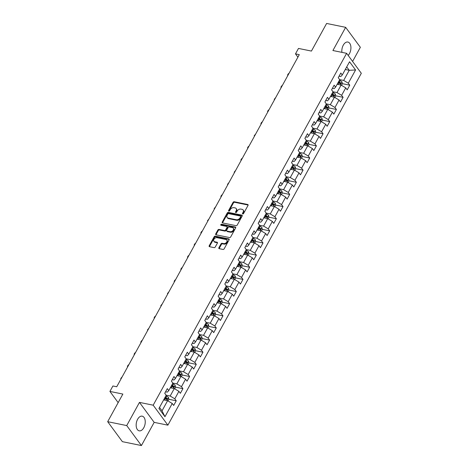 <?xml version="1.0" encoding="UTF-8"?>
<svg xmlns="http://www.w3.org/2000/svg" width="469" height="469" viewBox="0 0 469 469"><rect width="100%" height="100%" fill="white"/><g stroke="black" fill="none" stroke-linecap="round" stroke-linejoin="round"><path stroke-width="0.7" d="M242.749 213.952A0.657 0.469 -36.4 0 0 243.569 213.524L248.031 205.404A0.944 0.674 -36.4 0 0 247.702 204.49L234.242 201.746A0.944 0.674 -36.4 0 0 233.075 202.356L228.614 210.47A0.657 0.469 -36.4 0 0 229.663 210.687L230.238 209.631A3.013 2.157 -36.4 0 1 233.972 207.679L235.098 207.908A3.013 2.157 -36.4 0 1 236.183 208.564A3.013 2.157 -36.4 0 1 236.147 210.839L235.567 211.888A0.657 0.469 -36.4 0 0 236.616 212.105L237.191 211.05A3.013 2.157 -36.4 0 1 240.925 209.098L242.051 209.326A3.013 2.157 -36.4 0 1 243.135 209.983A3.013 2.157 -36.4 0 1 243.1 212.258L242.52 213.307A0.657 0.469 -36.4 0 0 242.749 213.952M143.801 427.71A7.486 4.391 101.5 0 0 142.201 416.167A7.486 4.391 101.5 0 0 137.605 419.292A7.486 4.391 101.5 0 0 139.205 430.835A7.486 4.391 101.5 0 0 143.801 427.71M348.156 55.406A7.486 4.391 101.5 0 0 349.475 53.595A7.486 4.391 101.5 0 0 347.875 42.046A7.486 4.391 101.5 0 0 343.279 45.171A7.486 4.391 101.5 0 0 341.913 52.358M218.888 247.749A0.944 0.674 -36.4 0 0 219.216 248.67L222.992 249.438A0.944 0.674 -36.4 0 0 224.159 248.828L229.112 239.817A0.944 0.674 -36.4 0 0 228.784 238.897L215.33 236.153A0.944 0.674 -36.4 0 0 214.163 236.763L209.203 245.774A0.944 0.674 -36.4 0 0 209.532 246.694L214.093 247.62A0.944 0.674 -36.4 0 0 215.259 247.011L217.382 243.153A0.944 0.674 -36.4 0 0 217.053 242.239L214.79 241.775A2.521 1.806 -36.4 0 1 213.887 241.23A2.521 1.806 -36.4 0 1 214.315 238.762A2.521 1.806 -36.4 0 1 217.041 237.689L225.9 239.501A2.521 1.806 -36.4 0 1 226.803 240.046A2.521 1.806 -36.4 0 1 226.375 242.514A2.521 1.806 -36.4 0 1 223.654 243.587L222.177 243.282A0.944 0.674 -36.4 0 0 221.01 243.892L218.888 247.749L219.287 248.289A0.944 0.674 -36.4 0 0 219.175 248.658M352.594 61.433L360.356 47.31L345.659 27.337L326.617 23.45L311.428 51.074L298.483 48.43L295.488 53.876L299.292 54.656L116.722 386.755L112.912 385.981L109.916 391.427L118.159 402.625M126.724 425.576L141.421 445.55L154.172 422.364L139.469 402.39L126.724 425.576L107.682 421.69L122.866 394.071L109.916 391.427M139.469 402.39L153.181 405.187L346.62 53.319L361.318 73.293L167.879 425.16L153.181 405.187M345.659 27.337L332.908 50.523L346.62 53.319M236.048 225.683A0.944 0.674 -36.4 0 0 237.214 225.073L242.174 216.062A0.944 0.674 -36.4 0 0 241.846 215.142L228.385 212.398A0.944 0.674 -36.4 0 0 227.219 213.008L222.265 222.025A0.944 0.674 -36.4 0 0 222.593 222.939L236.048 225.683M235.643 227.94L230.689 236.951A0.944 0.674 -36.4 0 1 229.523 237.56L216.062 234.817A0.944 0.674 -36.4 0 1 215.734 233.896L217.856 230.044A0.944 0.674 -36.4 0 1 219.023 229.429L224.481 230.543A0.944 0.674 -36.4 0 0 225.648 229.933L227.055 227.377A0.944 0.674 -36.4 0 0 226.726 226.457L221.046 225.296A0.657 0.469 -36.4 0 1 221.632 224.229L235.315 227.019A0.944 0.674 -36.4 0 1 235.643 227.94M141.421 445.55L122.38 441.663L107.682 421.69M176.25 400.784L174.802 398.814L178.906 391.339L180.36 393.309L182.922 388.643L181.474 386.673L185.577 379.204L187.031 381.174L189.599 376.501L188.145 374.532L192.255 367.063L193.703 369.033L196.271 364.366L194.823 362.396L198.926 354.927L200.374 356.897L202.942 352.225L201.494 350.255L205.598 342.786L207.052 344.756L209.62 340.089L208.166 338.12L212.275 330.651L213.723 332.621L216.291 327.948L214.837 325.978L218.947 318.51L220.395 320.479L222.963 315.813L221.515 313.843L225.618 306.368L227.072 308.338L229.634 303.672L228.186 301.702L232.296 294.233L233.744 296.203L236.312 291.536L234.858 289.561L238.967 282.092L240.415 284.062L242.983 279.395L241.535 277.425L245.639 269.956L247.093 271.926L249.655 267.254L248.207 265.284L252.31 257.815L253.764 259.785L256.332 255.118L254.878 253.149L258.988 245.68L260.436 247.65L263.003 242.977L261.555 241.007L265.659 233.539L267.107 235.508L269.675 230.842L268.227 228.872L272.331 221.397L273.785 223.373L276.352 218.701L274.898 216.731L279.008 209.262L280.456 211.232L283.024 206.565L281.57 204.595L285.68 197.121L287.128 199.091L289.695 194.424L288.247 192.454L292.351 184.985L293.805 186.955L296.367 182.283L294.919 180.313L299.029 172.844L300.477 174.814L303.044 170.147L301.59 168.178L305.7 160.709L307.148 162.679L309.716 158.006L308.268 156.036L312.372 148.567L313.825 150.537L316.387 145.871L314.939 143.901L319.043 136.432L320.497 138.402L323.065 133.729L321.611 131.76L325.721 124.291L327.169 126.261L329.736 121.594L328.288 119.624L332.392 112.15L333.84 114.119L336.408 109.453L334.96 107.483L339.064 100.014L340.517 101.984L343.085 97.318L341.631 95.342L345.741 87.873L347.189 89.843L349.757 85.176L348.303 83.206L355.578 69.975L349.54 61.773L342.264 74.999L340.816 73.029L338.249 77.702L339.697 79.671L335.593 87.14L334.145 85.17L331.577 89.837L333.025 91.807L328.921 99.276L327.468 97.306L324.906 101.978L326.354 103.948L322.244 111.417L320.796 109.447L318.228 114.114L319.682 116.083L315.573 123.558L314.124 121.582L311.557 126.255L313.005 128.225L308.901 135.693L307.447 133.724L304.885 138.39L306.333 140.366L302.224 147.835L300.776 145.865L298.208 150.531L299.662 152.501L295.552 159.97L294.104 158L291.536 162.673L292.984 164.642L288.881 172.111L287.433 170.141L284.865 174.808L286.313 176.778L282.209 184.247L280.755 182.277L278.187 186.949L279.641 188.919L275.532 196.388L274.084 194.418L271.516 199.085L272.964 201.054L268.86 208.529L267.412 206.553L264.844 211.226L266.292 213.196L262.189 220.665L260.735 218.695L258.167 223.361L259.621 225.331L255.511 232.806L254.063 230.836L251.495 235.502L252.949 237.472L248.84 244.941L247.392 242.971L244.824 247.638L246.272 249.614L242.168 257.082L240.714 255.113L238.152 259.779L239.6 261.749L235.491 269.218L234.043 267.248L231.475 271.92L232.929 273.89L228.819 281.359L227.371 279.389L224.803 284.056L226.251 286.026L222.148 293.494L220.694 291.525L218.132 296.197L219.58 298.167L215.476 305.636L214.022 303.666L211.455 308.332L212.908 310.302L208.799 317.777L207.351 315.801L204.783 320.474L206.231 322.443L202.127 329.912L200.679 327.942L198.111 332.609L199.56 334.585L195.456 342.053L194.002 340.084L191.434 344.75L192.888 346.72L188.778 354.189L187.33 352.219L184.763 356.891L186.216 358.861L182.107 366.33L180.659 364.36L178.091 369.027L179.539 370.997L175.435 378.465L173.981 376.496L171.419 381.168L172.868 383.138L168.758 390.607L167.31 388.637L164.742 393.303L166.196 395.273L158.921 408.505L164.959 416.707L172.234 403.481L173.682 405.451L176.25 400.784L168.84 399.271M170.329 387.757L174.269 388.561L170.165 396.029L166.149 395.209M165.575 391.791L167.304 392.143L168.758 390.607M170.165 396.029L174.802 398.814M174.269 388.561L178.906 391.339M177.001 375.616L180.946 376.419L176.836 383.894L172.821 383.073M172.252 379.656L173.976 380.007L175.435 378.465M176.836 383.894L181.474 386.673M180.946 376.419L185.577 379.204M183.672 363.481L187.618 364.284L183.508 371.753L179.492 370.932M178.924 367.514L180.647 367.866L182.107 366.33M183.508 371.753L188.145 374.532M187.618 364.284L192.255 367.063M190.35 351.34L194.289 352.143L190.185 359.612L186.164 358.797M185.595 355.373L187.324 355.731L188.778 354.189M190.185 359.612L194.823 362.396M194.289 352.143L198.926 354.927M197.021 339.198L200.967 340.007L196.857 347.476L192.841 346.655M192.267 343.238L193.996 343.589L195.456 342.053M196.857 347.476L201.494 350.255M200.967 340.007L205.598 342.786M203.693 327.063L207.638 327.866L203.528 335.335L199.513 334.52M198.944 331.096L200.668 331.448L202.127 329.912M203.528 335.335L208.166 338.12M207.638 327.866L212.275 330.651M210.37 314.922L214.31 315.731L210.206 323.2L206.184 322.379M205.615 318.961L207.345 319.313L208.799 317.777M210.206 323.2L214.837 325.978M214.31 315.731L218.947 318.51M217.041 302.786L220.981 303.59L216.877 311.058L212.862 310.238M212.287 306.82L214.016 307.172L215.476 305.636M216.877 311.058L221.515 313.843M220.981 303.59L225.618 306.368M223.713 290.645L227.658 291.448L223.549 298.923L219.533 298.102M218.964 294.684L220.688 295.036L222.148 293.494M223.549 298.923L228.186 301.702M227.658 291.448L232.296 294.233M230.385 278.51L234.33 279.313L230.226 286.782L226.205 285.961M225.636 282.543L227.365 282.895L228.819 281.359M230.226 286.782L234.858 289.561M234.33 279.313L238.967 282.092M237.062 266.369L241.002 267.172L236.898 274.646L232.882 273.826M232.307 270.402L234.037 270.76L235.491 269.218M236.898 274.646L241.535 277.425M241.002 267.172L245.639 269.956M243.733 254.233L247.679 255.036L243.569 262.505L239.553 261.684M238.985 258.267L240.708 258.618L242.168 257.082M243.569 262.505L248.207 265.284M247.679 255.036L252.31 257.815M250.405 242.092L254.35 242.895L250.241 250.364L246.225 249.549M245.656 246.125L247.38 246.477L248.84 244.941M250.241 250.364L254.878 253.149M254.35 242.895L258.988 245.68M257.082 229.951L261.022 230.76L256.918 238.229L252.897 237.408M252.328 233.99L254.057 234.342L255.511 232.806M256.918 238.229L261.555 241.007M261.022 230.76L265.659 233.539M263.754 217.815L267.699 218.618L263.59 226.087L259.574 225.267M258.999 221.849L260.729 222.2L262.189 220.665M263.59 226.087L268.227 228.872M267.699 218.618L272.331 221.397M270.425 205.674L274.371 206.483L270.261 213.952L266.245 213.131M265.677 209.713L267.4 210.065L268.86 208.529M270.261 213.952L274.898 216.731M274.371 206.483L279.008 209.262M277.103 193.539L281.042 194.342L276.939 201.811L272.917 200.99M272.348 197.572L274.078 197.924L275.532 196.388M276.939 201.811L281.57 204.595M281.042 194.342L285.68 197.121M283.774 181.397L287.714 182.201L283.61 189.675L279.594 188.855M279.02 185.437L280.749 185.788L282.209 184.247M283.61 189.675L288.247 192.454M287.714 182.201L292.351 184.985M290.446 169.262L294.391 170.065L290.282 177.534L286.266 176.713M285.697 173.296L287.421 173.647L288.881 172.111M290.282 177.534L294.919 180.313M294.391 170.065L299.029 172.844M297.117 157.121L301.063 157.924L296.959 165.393L292.937 164.578M292.369 161.154L294.098 161.512L295.552 159.97M296.959 165.393L301.59 168.178M301.063 157.924L305.7 160.709M303.795 144.98L307.734 145.789L303.631 153.257L299.615 152.437M299.04 149.019L300.77 149.371L302.224 147.835M303.631 153.257L308.268 156.036M307.734 145.789L312.372 148.567M310.466 132.844L314.412 133.647L310.302 141.116L306.286 140.301M305.718 136.878L307.441 137.229L308.901 135.693M310.302 141.116L314.939 143.901M314.412 133.647L319.043 136.432M317.138 120.703L321.083 121.512L316.974 128.981L312.958 128.16M312.389 124.742L314.119 125.094L315.573 123.558M316.974 128.981L321.611 131.76M321.083 121.512L325.721 124.291M323.815 108.568L327.755 109.371L323.651 116.84L319.629 116.019M319.061 112.601L320.79 112.953L322.244 111.417M323.651 116.84L328.288 119.624M327.755 109.371L332.392 112.15M330.487 96.426L334.432 97.23L330.323 104.704L326.307 103.883M325.732 100.466L327.462 100.817L328.921 99.276M330.323 104.704L334.96 107.483M334.432 97.23L339.064 100.014M337.158 84.291L341.104 85.094L336.994 92.563L332.978 91.742M332.41 88.324L334.133 88.676L335.593 87.14M336.994 92.563L341.631 95.342M341.104 85.094L345.741 87.873M345.29 69.506L349.229 70.309L343.671 80.428L339.65 79.607M339.081 76.183L340.811 76.541L342.264 74.999M343.671 80.428L348.303 83.206M346.72 66.897L349.229 70.309L355.578 69.975M154.172 422.364L167.879 425.16M295.488 53.876L297.909 57.171M159.524 407.403L162.034 410.815L167.597 400.702L163.652 399.893M162.034 410.815L164.959 416.707M167.597 400.702L172.234 403.481M338.788 82.937L339.961 83.177M342.347 83.664L349.757 85.176M332.116 95.078L333.283 95.318M335.675 95.805L343.085 97.318M325.445 107.213L326.612 107.454M328.998 107.94L336.408 109.453M318.768 119.355L319.94 119.595M322.326 120.082L329.736 121.594M312.096 131.496L313.269 131.73M315.655 132.217L323.065 133.729M305.425 143.631L306.591 143.872M308.983 144.358L316.387 145.871M298.753 155.772L299.92 156.007M302.306 156.494L309.716 158.006M292.076 167.908L293.248 168.148M295.634 168.635L303.044 170.147M285.404 180.049L286.571 180.284M288.963 180.776L296.367 182.283M278.733 192.184L279.899 192.425M282.285 192.911L289.695 194.424M272.055 204.326L273.228 204.566M275.614 205.053L283.024 206.565M265.384 216.461L266.55 216.701M268.942 217.188L276.352 218.701M258.712 228.602L259.879 228.843M262.265 229.329L269.675 230.842M252.035 240.744L253.207 240.978M255.593 241.465L263.003 242.977M245.363 252.879L246.536 253.119M248.922 253.606L256.332 255.118M238.692 265.02L239.858 265.255M242.25 265.747L249.655 267.254M232.02 277.156L233.187 277.396M235.573 277.883L242.983 279.395M225.343 289.297L226.515 289.537M228.901 290.024L236.312 291.536M218.671 301.432L219.838 301.673M222.23 302.159L229.634 303.672M212 313.573L213.166 313.814M215.552 314.3L222.963 315.813M205.322 325.715L206.495 325.949M208.881 326.436L216.291 327.948M198.651 337.85L199.817 338.09M202.209 338.577L209.62 340.089M191.979 349.991L193.146 350.226M195.532 350.712L202.942 352.225M185.302 362.127L186.474 362.367M188.86 362.854L196.271 364.366M178.63 374.268L179.803 374.502M182.189 374.995L189.599 376.501M171.959 386.403L173.125 386.644M175.517 387.13L182.922 388.643M165.287 398.544L166.454 398.785M242.872 213.958A0.657 0.469 -36.4 0 1 242.919 213.846L243.493 212.797A3.013 2.157 -36.4 0 0 243.528 210.522L243.135 209.983M236.183 208.564L236.575 209.104A3.013 2.157 -36.4 0 1 236.54 211.378L235.966 212.428A0.657 0.469 -36.4 0 0 235.919 212.539M248.136 205.041A0.944 0.674 -36.4 0 0 248.101 205.029L234.641 202.286A0.944 0.674 -36.4 0 0 233.474 202.895L229.013 211.009A0.657 0.469 -36.4 0 0 228.966 211.12M242.28 215.693A0.944 0.674 -36.4 0 0 242.239 215.687L228.784 212.938A0.944 0.674 -36.4 0 0 227.617 213.547L222.664 222.564A0.944 0.674 -36.4 0 0 222.552 222.927M240.661 216.69A0.657 0.469 -36.4 0 0 240.433 216.045L228.62 213.635A0.657 0.469 -36.4 0 0 227.805 214.063L227.195 215.171A3.013 2.157 -36.4 0 0 227.16 217.446A3.013 2.157 -36.4 0 0 228.245 218.103L236.317 219.75A3.013 2.157 -36.4 0 0 240.052 217.798L240.661 216.69L241.06 217.229A0.657 0.469 -36.4 0 0 241.066 216.731L240.673 216.191M227.16 217.446L227.559 217.985A3.013 2.157 -36.4 0 0 228.643 218.642L228.245 218.103M241.06 217.229L240.45 218.337A3.013 2.157 -36.4 0 1 236.716 220.289L228.643 218.642M227.066 226.662L227.465 227.201A0.944 0.674 -36.4 0 1 227.453 227.916L226.046 230.472A0.944 0.674 -36.4 0 1 224.88 231.082L219.422 229.968A0.944 0.674 -36.4 0 0 218.255 230.584L216.133 234.441A0.944 0.674 -36.4 0 0 216.021 234.805M235.749 227.571A0.944 0.674 -36.4 0 0 235.714 227.559L222.03 224.768A0.657 0.469 -36.4 0 0 221.157 225.319M230.144 231.698A2.521 1.806 -36.4 0 0 232.864 230.625A2.521 1.806 -36.4 0 0 233.298 228.163A2.521 1.806 -36.4 0 0 232.389 227.612L229.271 226.978A0.944 0.674 -36.4 0 0 228.104 227.588L226.697 230.144A0.944 0.674 -36.4 0 0 227.025 231.065L230.144 231.698L230.543 232.237A2.521 1.806 -36.4 0 0 233.263 231.164A2.521 1.806 -36.4 0 0 233.691 228.702L233.298 228.163M226.685 230.859L227.084 231.399A0.944 0.674 -36.4 0 0 227.418 231.604L227.025 231.065M230.543 232.237L227.418 231.604M226.803 240.046L227.201 240.585A2.521 1.806 -36.4 0 1 226.773 243.053A2.521 1.806 -36.4 0 1 224.047 244.126L222.57 243.821A0.944 0.674 -36.4 0 0 221.403 244.437L219.287 248.289M213.887 241.23L214.286 241.769A2.521 1.806 -36.4 0 0 215.189 242.315L214.79 241.775M217.493 242.79A0.944 0.674 -36.4 0 0 217.452 242.778L215.189 242.315M229.224 239.448A0.944 0.674 -36.4 0 0 229.183 239.436L215.722 236.693A0.944 0.674 -36.4 0 0 214.556 237.302L209.602 246.313A0.944 0.674 -36.4 0 0 209.496 246.682M341.52 85.346L342.376 83.799L342.007 81.94A2.544 0.967 -151.2 0 0 340.236 80.586L339.421 80.181M338.108 84.484A2.544 0.967 -151.2 0 0 338.096 84.479L337.281 84.068M338.096 82.591L338.911 82.995A2.544 0.967 28.8 0 1 340.289 83.928L340.799 82.995A2.544 0.967 -151.2 0 0 339.421 82.063L338.606 81.659M338.378 82.075L339.31 82.538A1.296 0.492 28.8 0 1 339.703 82.773L340.799 82.995M287.855 75.462L287.561 75.087L288.201 73.92L289.074 73.24M287.878 75.415L287.561 75.087M334.848 97.482L335.698 95.934L335.335 94.081A2.544 0.967 -151.2 0 0 333.559 92.721L332.744 92.317M331.419 94.732L332.234 95.137L331.425 96.614A2.544 0.967 -151.2 0 0 331.425 96.614L330.61 96.209M332.234 95.137A2.544 0.967 28.8 0 1 333.617 96.069L334.127 95.131A2.544 0.967 -151.2 0 0 332.75 94.205L331.935 93.794M331.706 94.21L332.638 94.679A1.296 0.492 28.8 0 1 333.031 94.908L334.127 95.131M281.183 87.603L280.89 87.228L281.529 86.062L282.402 85.381M281.207 87.556L280.89 87.228M328.177 109.623L329.027 108.075L328.658 106.217A2.544 0.967 -151.2 0 0 326.887 104.863L326.072 104.458M324.747 106.868L325.562 107.272L324.747 108.755A2.544 0.967 -151.2 0 0 324.747 108.755L323.932 108.345M325.562 107.272A2.544 0.967 28.8 0 1 326.94 108.204L327.456 107.272A2.544 0.967 -151.2 0 0 326.078 106.34L325.257 105.935M325.029 106.352L325.967 106.815A1.296 0.492 28.8 0 1 326.36 107.049L327.456 107.272M274.506 99.745L274.213 99.364L275.731 97.517M274.535 99.692L274.213 99.364M321.505 121.764L322.355 120.216L321.986 118.358A2.544 0.967 -151.2 0 0 320.216 117.004L319.401 116.593M318.088 120.896A2.544 0.967 -151.2 0 0 318.076 120.891L317.261 120.486M318.076 119.009L318.891 119.413A2.544 0.967 28.8 0 1 320.268 120.345L320.784 119.413A2.544 0.967 -151.2 0 0 319.401 118.481L318.586 118.071M318.357 118.493L319.289 118.956A1.296 0.492 28.8 0 1 319.688 119.185L320.784 119.413M267.834 111.88L267.541 111.505L268.18 110.338L269.054 109.658M267.863 111.833L267.541 111.505M314.828 133.9L315.678 132.352L315.315 130.493A2.544 0.967 -151.2 0 0 313.544 129.139L312.729 128.735M311.416 133.038A2.544 0.967 -151.2 0 0 311.404 133.032L310.589 132.621M311.398 131.144L312.213 131.555A2.544 0.967 28.8 0 1 313.597 132.481L314.107 131.549A2.544 0.967 -151.2 0 0 312.729 130.617L311.914 130.212M311.686 130.628L312.618 131.091A1.296 0.492 28.8 0 1 313.011 131.326L314.107 131.549M261.163 124.021L260.87 123.64L261.509 122.473L262.382 121.799M261.186 123.968L260.87 123.64M308.156 146.041L309.007 144.493L308.637 142.635A2.544 0.967 -151.2 0 0 306.867 141.28L306.052 140.87M304.744 145.179A2.544 0.967 -151.2 0 0 304.727 145.167L303.912 144.763M304.727 143.285L305.542 143.69A2.544 0.967 28.8 0 1 306.919 144.622L307.435 143.69A2.544 0.967 -151.2 0 0 306.058 142.758L305.243 142.353M305.008 142.769L305.946 143.233A1.296 0.492 28.8 0 1 306.339 143.467L307.435 143.69M254.485 136.157L254.192 135.781L255.711 133.935M254.515 136.11L254.192 135.781M301.485 158.176L302.335 156.628L301.966 154.77A2.544 0.967 -151.2 0 0 300.195 153.416L299.38 153.011M298.067 157.314A2.544 0.967 -151.2 0 0 298.055 157.308L297.24 156.904M298.055 155.421L298.87 155.831A2.544 0.967 28.8 0 1 300.248 156.763L300.764 155.825A2.544 0.967 -151.2 0 0 299.38 154.893L298.565 154.489M298.337 154.905L299.269 155.374A1.296 0.492 28.8 0 1 299.668 155.602L300.764 155.825M247.814 148.298L247.521 147.923L248.16 146.75L249.039 146.076M247.843 148.251L247.521 147.923M294.808 170.317L295.658 168.77L295.294 166.911A2.544 0.967 -151.2 0 0 293.524 165.557L292.709 165.152M291.378 167.562L292.193 167.966L291.384 169.444A2.544 0.967 -151.2 0 0 291.384 169.444L290.569 169.039M292.193 167.966A2.544 0.967 28.8 0 1 293.576 168.899L294.086 167.966A2.544 0.967 -151.2 0 0 292.709 167.034L291.894 166.63M291.665 167.046L292.597 167.509A1.296 0.492 28.8 0 1 292.99 167.744L294.086 167.966M241.142 160.433L240.849 160.058L241.488 158.891L242.362 158.211M241.166 160.386L240.849 160.058M288.136 182.453L288.986 180.905L288.623 179.052A2.544 0.967 -151.2 0 0 286.846 177.692L286.031 177.288M284.706 179.703L285.521 180.108L284.712 181.585A2.544 0.967 -151.2 0 0 284.712 181.585L283.892 181.181M285.521 180.108A2.544 0.967 28.8 0 1 286.899 181.04L287.415 180.102A2.544 0.967 -151.2 0 0 286.037 179.176L285.222 178.765M284.994 179.181L285.926 179.65A1.296 0.492 28.8 0 1 286.319 179.879L287.415 180.102M234.471 172.574L234.172 172.199L235.69 170.353M234.494 172.528L234.172 172.199M281.464 194.594L282.315 193.046L281.945 191.188A2.544 0.967 -151.2 0 0 280.175 189.834L279.36 189.429M278.053 193.732A2.544 0.967 -151.2 0 0 278.035 193.726L277.22 193.316M278.035 191.839L278.85 192.243A2.544 0.967 28.8 0 1 280.228 193.175L280.743 192.243A2.544 0.967 -151.2 0 0 279.36 191.311L278.545 190.906M278.316 191.323L279.248 191.786A1.296 0.492 28.8 0 1 279.647 192.02L280.743 192.243M227.793 184.71L227.5 184.335L229.019 182.488M227.823 184.663L227.5 184.335M274.787 206.729L275.643 205.188L275.274 203.329A2.544 0.967 -151.2 0 0 273.503 201.975L272.688 201.564M271.363 203.98L272.178 204.384L271.363 205.862A2.544 0.967 -151.2 0 0 271.363 205.862L270.549 205.457M272.178 204.384A2.544 0.967 28.8 0 1 273.556 205.316L274.066 204.378A2.544 0.967 -151.2 0 0 272.688 203.452L271.873 203.042M271.645 203.464L272.577 203.927A1.296 0.492 28.8 0 1 272.97 204.156L274.066 204.378M221.122 196.851L220.829 196.476L221.468 195.309L222.341 194.629M221.145 196.804L220.829 196.476M268.116 218.871L268.966 217.323L268.602 215.464A2.544 0.967 -151.2 0 0 266.826 214.11L266.011 213.706M264.686 216.115L265.501 216.526L264.692 218.003A2.544 0.967 -151.2 0 0 264.692 218.003L263.877 217.593M265.501 216.526A2.544 0.967 28.8 0 1 266.884 217.452L267.394 216.52A2.544 0.967 -151.2 0 0 266.017 215.588L265.202 215.183M264.973 215.599L265.905 216.062A1.296 0.492 28.8 0 1 266.298 216.297L267.394 216.52M214.45 208.992L214.151 208.611L215.67 206.77M214.474 208.94L214.151 208.611M261.444 231.012L262.294 229.464L261.925 227.606A2.544 0.967 -151.2 0 0 260.154 226.251L259.339 225.841M258.032 230.144A2.544 0.967 -151.2 0 0 258.014 230.138L257.2 229.734M258.014 228.256L258.829 228.661A2.544 0.967 28.8 0 1 260.207 229.593L260.723 228.661A2.544 0.967 -151.2 0 0 259.345 227.729L258.525 227.324M258.296 227.741L259.234 228.204A1.296 0.492 28.8 0 1 259.627 228.432L260.723 228.661M207.773 221.128L207.48 220.752L208.998 218.906M207.802 221.081L207.48 220.752M254.773 243.147L255.623 241.599L255.253 239.741A2.544 0.967 -151.2 0 0 253.483 238.387L252.668 237.982M251.355 242.285A2.544 0.967 -151.2 0 0 251.343 242.28L250.528 241.875M251.343 240.392L252.158 240.802A2.544 0.967 28.8 0 1 253.536 241.728L254.051 240.796A2.544 0.967 -151.2 0 0 252.668 239.864L251.853 239.46M251.624 239.876L252.557 240.345A1.296 0.492 28.8 0 1 252.955 240.574L254.051 240.796M201.101 233.269L200.808 232.888L201.447 231.721L202.321 231.047M201.131 233.222L200.808 232.888M248.095 255.288L248.945 253.741L248.582 251.882A2.544 0.967 -151.2 0 0 246.811 250.528L245.996 250.118M244.683 254.427A2.544 0.967 -151.2 0 0 244.671 254.415L243.857 254.01M244.666 252.533L245.48 252.938A2.544 0.967 28.8 0 1 246.864 253.87L247.374 252.938A2.544 0.967 -151.2 0 0 245.996 252.005L245.181 251.601M244.953 252.017L245.885 252.48A1.296 0.492 28.8 0 1 246.278 252.715L247.374 252.938M194.43 245.404L194.137 245.029L194.776 243.862L195.649 243.182M194.453 245.357L194.137 245.029M241.424 267.424L242.274 265.876L241.904 264.018A2.544 0.967 -151.2 0 0 240.134 262.663L239.319 262.259M238.012 266.562A2.544 0.967 -151.2 0 0 237.994 266.556L237.179 266.152M237.994 264.668L238.809 265.079A2.544 0.967 28.8 0 1 240.187 266.011L240.703 265.073A2.544 0.967 -151.2 0 0 239.325 264.147L238.51 263.736M238.275 264.153L239.213 264.622A1.296 0.492 28.8 0 1 239.606 264.85L240.703 265.073M187.752 257.545L187.459 257.17L188.104 255.998L188.978 255.324M187.782 257.499L187.459 257.17M234.752 279.565L235.602 278.017L235.233 276.159A2.544 0.967 -151.2 0 0 233.462 274.805L232.647 274.4M231.323 276.81L232.137 277.214L231.323 278.697A2.544 0.967 -151.2 0 0 231.323 278.697L230.508 278.287M232.137 277.214A2.544 0.967 28.8 0 1 233.515 278.146L234.031 277.214A2.544 0.967 -151.2 0 0 232.647 276.282L231.833 275.878M231.604 276.294L232.536 276.757A1.296 0.492 28.8 0 1 232.935 276.991L234.031 277.214M181.081 269.681L180.788 269.306L181.427 268.139L182.306 267.459M181.11 269.634L180.788 269.306M228.075 291.7L228.925 290.153L228.561 288.3A2.544 0.967 -151.2 0 0 226.791 286.94L225.976 286.536M224.645 288.951L225.46 289.355L224.651 290.833A2.544 0.967 -151.2 0 0 224.651 290.833L223.836 290.428M225.46 289.355A2.544 0.967 28.8 0 1 226.844 290.288L227.354 289.35A2.544 0.967 -151.2 0 0 225.976 288.423L225.161 288.013M224.932 288.429L225.865 288.898A1.296 0.492 28.8 0 1 226.257 289.127L227.354 289.35M174.409 281.822L174.116 281.447L174.755 280.28L175.629 279.6M174.433 281.775L174.116 281.447M221.403 303.842L222.253 302.294L221.884 300.436A2.544 0.967 -151.2 0 0 220.113 299.081L219.299 298.677M217.991 302.98A2.544 0.967 -151.2 0 0 217.974 302.974L217.159 302.564M217.974 301.086L218.788 301.491A2.544 0.967 28.8 0 1 220.166 302.423L220.682 301.491A2.544 0.967 -151.2 0 0 219.304 300.559L218.49 300.154M218.261 300.57L219.193 301.034A1.296 0.492 28.8 0 1 219.586 301.268L220.682 301.491M167.738 293.963L167.439 293.582L168.957 291.736M167.761 293.911L167.439 293.582M214.732 315.983L215.582 314.435L215.212 312.577A2.544 0.967 -151.2 0 0 213.442 311.223L212.627 310.812M211.302 313.228L212.117 313.632L211.302 315.109A2.544 0.967 -151.2 0 0 211.302 315.109L210.487 314.705M212.117 313.632A2.544 0.967 28.8 0 1 213.495 314.564L214.011 313.632A2.544 0.967 -151.2 0 0 212.627 312.7L211.812 312.29M211.583 312.712L212.516 313.175A1.296 0.492 28.8 0 1 212.914 313.403L214.011 313.632M161.06 306.099L160.767 305.724L162.286 303.877M161.09 306.052L160.767 305.724M208.054 328.118L208.91 326.571L208.541 324.712A2.544 0.967 -151.2 0 0 206.77 323.358L205.955 322.953M204.625 325.363L205.445 325.773L204.631 327.251A2.544 0.967 -151.2 0 0 204.631 327.251L203.816 326.84M205.445 325.773A2.544 0.967 28.8 0 1 206.823 326.7L207.333 325.767A2.544 0.967 -151.2 0 0 205.955 324.835L205.141 324.431M204.912 324.847L205.844 325.31A1.296 0.492 28.8 0 1 206.237 325.545L207.333 325.767M154.389 318.24L154.096 317.859L154.735 316.692L155.608 316.018M154.412 318.187L154.096 317.859M201.383 340.26L202.233 338.712L201.869 336.853A2.544 0.967 -151.2 0 0 200.093 335.499L199.278 335.089M197.971 339.398A2.544 0.967 -151.2 0 0 197.959 339.386L197.144 338.981M197.953 337.504L198.768 337.909A2.544 0.967 28.8 0 1 200.152 338.841L200.662 337.909A2.544 0.967 -151.2 0 0 199.284 336.976L198.469 336.572M198.24 336.988L199.173 337.451A1.296 0.492 28.8 0 1 199.565 337.686L200.662 337.909M147.717 330.375L147.418 330L148.937 328.153M147.741 330.328L147.418 330M194.711 352.395L195.561 350.847L195.192 348.989A2.544 0.967 -151.2 0 0 193.421 347.635L192.607 347.23M191.299 351.533A2.544 0.967 -151.2 0 0 191.282 351.527L190.467 351.123M191.282 349.639L192.097 350.05A2.544 0.967 28.8 0 1 193.474 350.982L193.99 350.044A2.544 0.967 -151.2 0 0 192.607 349.112L191.792 348.707M191.563 349.124L192.501 349.593A1.296 0.492 28.8 0 1 192.894 349.821L193.99 350.044M141.04 342.517L140.747 342.141L141.392 340.969L142.265 340.295M141.069 342.47L140.747 342.141M188.04 364.536L188.89 362.988L188.52 361.13A2.544 0.967 -151.2 0 0 186.75 359.776L185.935 359.371M184.622 363.674A2.544 0.967 -151.2 0 0 184.61 363.663L183.795 363.258M184.61 361.781L185.425 362.185A2.544 0.967 28.8 0 1 186.803 363.117L187.319 362.185A2.544 0.967 -151.2 0 0 185.935 361.253L185.12 360.849M184.892 361.265L185.824 361.728A1.296 0.492 28.8 0 1 186.222 361.962L187.319 362.185M134.369 354.652L134.075 354.277L134.714 353.11L135.588 352.43M134.398 354.605L134.075 354.277M181.362 376.671L182.212 375.124L181.849 373.271A2.544 0.967 -151.2 0 0 180.078 371.911L179.258 371.507M177.95 375.81A2.544 0.967 -151.2 0 0 177.939 375.804L177.124 375.399M177.933 373.922L178.748 374.326A2.544 0.967 28.8 0 1 180.131 375.259L180.641 374.321A2.544 0.967 -151.2 0 0 179.264 373.394L178.449 372.984M178.22 373.4L179.152 373.869A1.296 0.492 28.8 0 1 179.545 374.098L180.641 374.321M127.697 366.793L127.404 366.418L128.043 365.251L128.916 364.571M127.72 366.746L127.404 366.418M174.691 388.813L175.541 387.265L175.172 385.407A2.544 0.967 -151.2 0 0 173.401 384.052L172.586 383.648M171.261 386.057L172.076 386.462L171.261 387.945A2.544 0.967 -151.2 0 0 171.261 387.945L170.446 387.535M172.076 386.462A2.544 0.967 28.8 0 1 173.454 387.394L173.97 386.462A2.544 0.967 -151.2 0 0 172.592 385.53L171.777 385.125M171.543 385.541L172.481 386.005A1.296 0.492 28.8 0 1 172.873 386.239L173.97 386.462M121.02 378.929L120.726 378.553L122.245 376.707M121.049 378.882L120.726 378.553M168.019 400.948L168.869 399.406L168.5 397.548A2.544 0.967 -151.2 0 0 166.73 396.194L165.915 395.783M164.59 398.199L165.405 398.603L164.59 400.08A2.544 0.967 -151.2 0 0 164.59 400.08L163.775 399.676M165.405 398.603A2.544 0.967 28.8 0 1 166.782 399.535L167.298 398.597A2.544 0.967 -151.2 0 0 165.915 397.671L165.1 397.261M164.871 397.683L165.803 398.146A1.296 0.492 28.8 0 1 166.202 398.374L167.298 398.597M243.493 212.797L243.1 212.258M235.966 212.428L235.567 211.888M236.54 211.378L236.147 210.839M229.013 211.009L228.614 210.47M233.474 202.895L233.075 202.356M234.641 202.286L234.242 201.746M248.101 205.029L247.702 204.49M242.919 213.846L242.52 213.307M222.664 222.564L222.265 222.025M227.617 213.547L227.219 213.008M228.784 212.938L228.385 212.398M242.239 215.687L241.846 215.142M236.716 220.289L236.317 219.75M240.45 218.337L240.052 217.798M216.133 234.441L215.734 233.896M218.255 230.584L217.856 230.044M219.422 229.968L219.023 229.429M224.88 231.082L224.481 230.543M226.046 230.472L225.648 229.933M227.453 227.916L227.055 227.377M222.03 224.768L221.632 224.229M235.714 227.559L235.315 227.019M221.403 244.437L221.01 243.892M222.57 243.821L222.177 243.282M224.047 244.126L223.654 243.587M217.452 242.778L217.053 242.239M209.602 246.313L209.203 245.774M214.556 237.302L214.163 236.763M215.722 236.693L215.33 236.153M229.183 239.436L228.784 238.897M340.388 84.948L342.018 81.987M339.421 82.063L340.236 80.586M338.096 84.479L338.911 82.995M333.717 97.089L335.341 94.122M332.75 94.205L333.559 92.721M327.04 109.224L328.669 106.264M326.078 106.34L326.887 104.863M320.368 121.365L321.998 118.405M319.401 118.481L320.216 117.004M318.076 120.891L318.891 119.413M313.697 133.501L315.32 130.54M312.729 130.617L313.544 129.139M311.404 133.032L312.213 131.555M307.019 145.642L308.649 142.682M306.058 142.758L306.867 141.28M304.727 145.167L305.542 143.69M300.348 157.777L301.977 154.817M299.38 154.893L300.195 153.416M298.055 157.308L298.87 155.831M293.676 169.919L295.3 166.958M292.709 167.034L293.524 165.557M286.999 182.06L288.628 179.094M286.037 179.176L286.846 177.692M280.327 194.195L281.957 191.235M279.36 191.311L280.175 189.834M278.035 193.726L278.85 192.243M273.656 206.337L275.285 203.376M272.688 203.452L273.503 201.975M266.984 218.472L268.608 215.511M266.017 215.588L266.826 214.11M260.307 230.613L261.937 227.653M259.345 227.729L260.154 226.251M258.014 230.138L258.829 228.661M253.635 242.749L255.265 239.788M252.668 239.864L253.483 238.387M251.343 242.28L252.158 240.802M246.964 254.89L248.588 251.929M245.996 252.005L246.811 250.528M244.671 254.415L245.48 252.938M240.286 267.025L241.916 264.065M239.325 264.147L240.134 262.663M237.994 266.556L238.809 265.079M233.615 279.166L235.245 276.206M232.647 276.282L233.462 274.805M226.943 291.308L228.567 288.341M225.976 288.423L226.791 286.94M220.266 303.443L221.896 300.482M219.304 300.559L220.113 299.081M217.974 302.974L218.788 301.491M213.594 315.584L215.224 312.624M212.627 312.7L213.442 311.223M206.923 327.72L208.553 324.759M205.955 324.835L206.77 323.358M200.251 339.861L201.875 336.9M199.284 336.976L200.093 335.499M197.959 339.386L198.768 337.909M193.574 351.996L195.204 349.036M192.607 349.112L193.421 347.635M191.282 351.527L192.097 350.05M186.902 364.137L188.532 361.177M185.935 361.253L186.75 359.776M184.61 363.663L185.425 362.185M180.231 376.279L181.855 373.312M179.264 373.394L180.078 371.911M177.939 375.804L178.748 374.326M173.553 388.414L175.183 385.454M172.592 385.53L173.401 384.052M166.882 400.555L168.512 397.595M165.915 397.671L166.73 396.194"/></g></svg>
